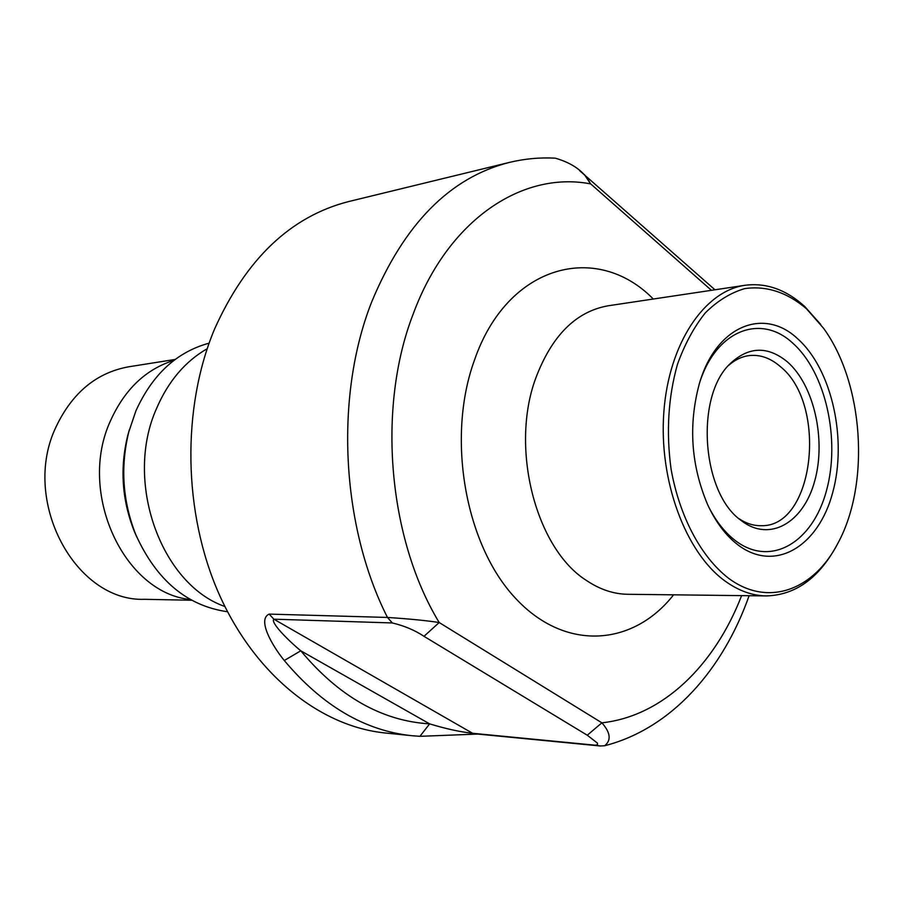 <?xml version="1.0" encoding="UTF-8"?>
<svg xmlns="http://www.w3.org/2000/svg" width="904" height="904" viewBox="0 0 904 904"><rect width="100%" height="100%" fill="white"/><g stroke="black" fill="none" stroke-linecap="round" stroke-linejoin="round"><path stroke-width="1.36" d="M797.791 338.887C764.061 306.738 716.002 325.598 699.357 383.658C688.226 424.959 690.995 465.311 707.662 504.703C715.821 522.286 725.957 535.71 738.048 544.942C775.09 573.023 818.425 546.4 832.663 492.714C847.41 439.378 831.929 369.397 797.791 338.887M708.917 507.37C716.33 521.732 725.189 532.851 735.494 540.716C770.999 567.689 812.696 542.321 826.425 490.827C840.641 439.66 825.736 372.448 792.898 343.271C761.597 313.812 717.527 329.203 700.238 380.844M787.474 361.928C767.745 345.746 748.591 346.368 730.025 363.803C695.029 396.551 701.617 492.522 740.749 520.184L741.336 520.636C769.643 542.581 803.419 522.772 814.673 481.131C826.312 439.773 814.086 385.172 787.474 361.928M738.941 518.681C746.218 523.518 753.665 525.857 761.27 525.699C814.493 527.314 828.019 404.054 780.129 366.414C770.513 358.12 760.332 354.504 749.597 355.543C742.048 356.413 734.997 359.747 728.443 365.532M820.696 324.423L804.775 306.546C786.22 289.664 766.332 282.579 745.133 285.268C704.419 290.907 668.847 343.418 663.852 411.964C658.654 480.419 685.594 552.66 725.042 581.035C738.523 590.764 752.32 595.725 766.434 595.917C795.023 595.058 818.199 578.696 835.951 546.807M728.421 578.142C767.937 607.759 814.142 590.097 838.2 542.694C870.416 483.052 863.546 382.889 823.487 328.197L806.515 308.806C787.124 292.297 766.547 285.562 744.76 288.602C730.681 292.726 717.55 300.795 705.357 312.807C694.035 326.943 684.735 344.142 677.446 364.391C668.192 397.308 666.067 432.214 671.073 469.108C679.514 516.636 701.142 557.033 728.421 578.142M175.195 359.442L128.684 366.798C96.513 372.651 72.286 392.709 56.014 426.937C20.555 500.488 75.314 602.109 144.64 599.307L191.704 600.245M173.986 360.357C145.973 369.126 124.865 389.161 110.638 420.462C77.021 492.364 123.916 593.148 190.382 599.51M129.396 429.649L127.701 435.66C119.757 468.204 121.95 500.059 134.255 531.224L136.753 536.942M209.118 343.158C176.777 351.95 152.369 374.538 135.882 410.913L128.797 431.886C120.243 466.95 122.605 501.245 135.86 534.806C156.494 580.3 187.049 605.951 227.537 611.748M207.197 348.718C185.218 361.351 168.381 381.172 156.686 408.179C123.758 480.905 160.709 584.21 224.87 606.505M392.302 622.946L273.855 619.183C270.319 622.347 287.8 640.088 300.772 650.79C339.034 696.668 381.985 721.019 429.637 723.867C445.83 728.793 460.159 731.935 472.622 733.291L594.945 745.178L597.454 744.93L597.51 743.156L587.272 735.223L423.987 636.314C414.891 630.257 404.325 625.805 392.302 622.946L387.466 617.443C340.921 525.608 334.57 395.895 371.713 301.857C404.122 223.989 449.955 177.523 509.223 162.449L348.707 201.547C290.738 216.338 245.967 258.951 214.406 329.406C181.546 408.461 183.139 512.726 218.949 593.826C254.905 674.949 320.513 726.5 385.149 732.974L411.795 735.698C364.651 730.714 322.14 705.651 284.285 660.508C272.24 645.829 257.018 619.421 269.155 614.098L387.466 617.443C409.614 618.912 426.869 620.607 439.197 622.54L601.883 722.827C610.528 732.624 611.443 740.274 604.64 745.755L600.143 745.969L477.764 734.071L419.931 736.319L411.795 735.698M711.425 290.32L590.47 183.704C584.391 171.681 572.661 163.172 555.282 158.166C539.914 157.33 524.557 158.754 509.223 162.449M579.611 170.619L714.974 289.788M423.987 636.314L439.197 622.54C388.076 538.332 376.911 407.693 413.105 314.242C448 219.31 522.681 170.788 590.583 183.885L584.334 174.483M741.619 595.623C714.702 665.22 662.847 716.239 601.883 722.827L587.272 735.223M419.931 736.319L429.637 723.867L300.772 650.79L284.285 660.508M745.133 285.268L607.996 305.812C575.758 311.586 551.609 335.87 535.563 378.663C509.879 448.621 535.982 548.728 586.436 580.458C599.861 589.487 613.646 594.097 627.783 594.29L766.434 595.917M673.582 594.832C633.195 646.349 565.045 652.01 515.19 597.928C465.119 544.457 446.271 437.479 474.43 360.233C507.449 264.104 597.013 241.549 653.298 299.021M269.155 614.098L273.855 619.183L472.622 733.291L477.764 734.071M600.143 745.969L594.945 745.178M134.255 531.224L135.86 534.806M127.701 435.66L128.797 431.886M749.111 595.713C723.211 669.276 671.785 728.534 604.64 745.755"/></g></svg>
